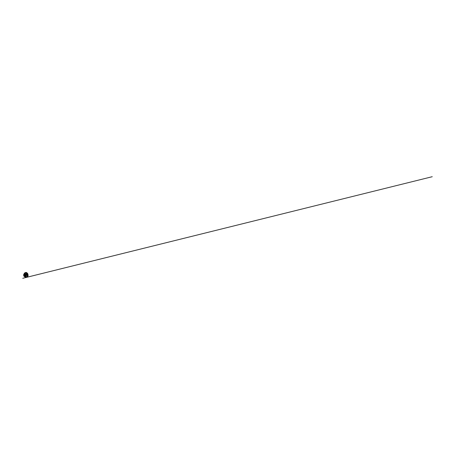 <?xml version="1.0" encoding="UTF-8"?>
<svg xmlns="http://www.w3.org/2000/svg" width="455" height="455" viewBox="0 0 455 455"><rect width="100%" height="100%" fill="white"/><g stroke="black" fill="none" stroke-linecap="round" stroke-linejoin="round"><path stroke-width="0.34" stroke-dasharray="2.27 1.71" d="M23.666 275.207A1.462 1.024 -104.1 0 1 24.291 273.882A1.45 1.012 -104.1 0 1 24.354 273.876A1.45 1.012 -104.1 0 1 25.69 275.036A1.45 1.012 -104.1 0 1 25.059 276.685A1.45 1.012 -104.1 0 1 23.74 275.571A1.45 1.012 -104.1 0 1 24.297 273.893A1.462 1.024 -104.1 0 1 25.651 274.871A1.462 1.024 -104.1 0 1 25.224 276.634A1.462 1.024 -104.1 0 1 23.819 275.838M26.726 277.231A2.406 1.678 75.9 0 0 27.55 274.57A2.406 1.678 75.9 0 0 25.565 272.613M25.656 277.237A2.224 1.553 75.9 0 0 26.202 277.192A2.224 1.553 75.9 0 0 26.953 274.32A2.224 1.553 75.9 0 0 24.621 273.108M25.662 274.592A0.438 0.307 -104.1 0 1 25.793 274.587A0.432 0.301 75.9 0 0 25.474 274.991A0.438 0.307 -104.1 0 1 25.662 274.592M25.992 275.383A0.438 0.307 -104.1 0 1 25.474 274.991A0.432 0.301 75.9 0 0 25.98 275.377M25.082 274.376A0.785 0.552 -104.1 0 1 25.503 275.895A0.785 0.552 -104.1 0 1 25.082 274.376M25.855 275.178A0.432 0.301 -104.1 0 1 25.258 275.156A0.432 0.301 -104.1 0 1 25.764 274.826M24.536 274.513A0.785 0.552 -104.1 0 1 24.957 276.031A0.785 0.552 -104.1 0 1 24.536 274.513M24.439 274.439A0.887 0.62 -104.1 0 1 24.832 276.157A0.887 0.62 -104.1 0 1 24.439 274.439M24.28 273.899A1.45 1.012 -104.1 0 1 24.342 273.876A1.45 1.012 -104.1 0 1 25.679 275.036A1.45 1.012 -104.1 0 1 25.048 276.691A1.45 1.012 -104.1 0 1 23.723 275.576A1.45 1.012 -104.1 0 1 24.28 273.899M26.936 276.68L26.515 276.805L26.919 276.68L27.09 277.214L26.703 277.311L26.515 276.805L26.919 276.68L27.09 277.214L26.703 277.311L26.515 276.805L25.417 276.577L24.684 275.446L24.667 273.961L25.372 273.137L26.47 273.364L27.203 274.496L27.226 275.975L26.612 277.231M27.846 274.137A2.394 1.672 -104.1 0 1 28.017 274.809M26.492 277.311A2.406 1.678 75.9 0 0 26.578 277.283A2.406 1.678 75.9 0 0 27.505 274.513A2.406 1.678 75.9 0 0 25.321 272.647M25.162 276.708A1.502 1.046 -104.1 0 1 25.099 276.731A1.502 1.046 -104.1 0 1 24.752 276.731L25.554 276.617A1.502 1.046 -104.1 0 1 24.172 275.417A1.502 1.046 -104.1 0 1 24.82 273.705A1.502 1.046 -104.1 0 1 26.191 274.86A1.502 1.046 -104.1 0 1 25.616 276.594A1.502 1.046 -104.1 0 1 25.554 276.617C25.048 276.776 24.354 276.168 24.195 275.343C24.007 274.57 24.337 273.802 24.82 273.705L24.371 273.819A1.502 1.046 -104.1 0 1 25.736 274.974A1.502 1.046 -104.1 0 1 25.162 276.708M24.064 273.978A1.502 1.046 -104.1 0 1 24.308 273.842A1.502 1.046 -104.1 0 1 24.371 273.819L24.064 273.978M25.713 276.64A1.57 1.098 75.9 0 0 25.935 274.081A1.57 1.098 75.9 0 0 24.143 274.706A1.57 1.098 75.9 0 0 25.713 276.64M25.764 275.798A0.762 0.529 -104.1 0 1 25.002 274.86A0.762 0.529 -104.1 0 1 25.872 274.553A0.762 0.529 -104.1 0 1 25.764 275.798M25.099 274.359C24.763 274.462 24.638 275.025 24.837 275.446L25.747 275.844A0.796 0.557 75.9 0 0 25.292 274.314A0.796 0.557 75.9 0 0 25.747 275.844C26.111 275.73 26.219 275.087 25.963 274.666L25.133 274.348A0.796 0.557 -104.1 0 1 25.52 275.901A0.796 0.557 -104.1 0 1 25.133 274.348L24.57 274.501M26.168 275.514A0.665 0.461 -104.1 0 1 25.622 274.371A0.665 0.461 -104.1 0 1 25.884 274.382M25.855 274.428A0.626 0.438 75.9 0 0 25.423 275.281A0.626 0.438 75.9 0 0 26.123 275.491M25.821 273.028L24.877 273.279L26.339 272.898L25.486 273.119L27.033 274.086L27.3 275.622L26.532 276.782M26.083 274.251L25.326 274.974L25.526 275.468L26.407 275.537M25.503 275.895L24.957 276.031"/><path stroke-width="0.68" d="M26.054 274.263A0.665 0.461 -104.1 0 1 26.407 275.537A0.665 0.461 -104.1 0 1 26.054 274.263M26.453 275.599A0.739 0.518 75.9 0 0 26.561 274.393A0.739 0.518 75.9 0 0 25.719 274.689A0.739 0.518 75.9 0 0 26.453 275.599M26.851 276.714A1.917 1.342 75.9 0 0 27.129 273.58A1.917 1.342 75.9 0 0 24.934 274.348A1.917 1.342 75.9 0 0 26.851 276.714M27.01 277.055A2.286 1.598 75.9 0 0 27.34 273.318A2.286 1.598 75.9 0 0 24.724 274.228A2.286 1.598 75.9 0 0 27.01 277.055M25.565 272.613A2.406 1.678 75.9 0 0 25.361 272.642A2.406 1.678 75.9 0 0 25.338 272.642A2.406 1.678 75.9 0 0 24.297 275.383A2.406 1.678 75.9 0 0 26.509 277.305A2.406 1.678 75.9 0 0 26.532 277.3A2.406 1.678 75.9 0 0 26.612 277.277A2.406 1.678 75.9 0 0 26.726 277.231M24.621 273.108A2.224 1.553 75.9 0 0 24.052 274.012A2.224 1.553 75.9 0 0 24.729 276.708A2.224 1.553 75.9 0 0 25.656 277.237M25.793 274.587A0.438 0.307 -104.1 0 1 25.992 275.383A0.432 0.301 75.9 0 0 25.787 274.598M25.764 274.826A0.432 0.301 -104.1 0 1 25.855 275.178M26.515 276.805L26.919 276.68L27.09 277.214L26.703 277.311L26.515 276.805M26.612 277.231L27.09 277.214L26.936 276.68M23.819 275.838A1.462 1.024 -104.1 0 1 23.666 275.207M25.69 272.619A2.349 1.638 75.9 0 0 25.349 276.458A2.349 1.638 75.9 0 0 28.034 275.52A2.349 1.638 75.9 0 0 25.69 272.619M28.017 274.809A2.394 1.672 -104.1 0 1 27.01 277.169A2.394 1.672 -104.1 0 1 26.93 277.192A2.394 1.672 -104.1 0 1 24.724 275.372A2.394 1.672 -104.1 0 1 25.639 272.579A2.394 1.672 -104.1 0 1 25.764 272.545A2.394 1.672 -104.1 0 1 27.846 274.137M24.052 274.012C24.223 273.347 24.701 272.801 25.304 272.653A2.406 1.678 75.9 0 0 25.304 272.653A2.406 1.678 75.9 0 0 24.263 275.394A2.406 1.678 75.9 0 0 26.475 277.317A2.406 1.678 75.9 0 0 26.492 277.311M24.752 276.731A1.502 1.046 -104.1 0 1 23.717 275.531A1.502 1.046 -104.1 0 1 24.064 273.978M25.884 274.382A0.665 0.461 -104.1 0 1 26.168 275.514M26.123 275.491A0.626 0.438 75.9 0 0 25.855 274.428M27.09 277.214L432.25 176.705L22.75 278.295L26.981 277.243L26.117 277.345L25.105 276.765L24.377 275.417L24.621 273.182L25.798 272.471L26.373 272.471L27.783 273.711L28.125 275.736L27.09 277.214M26.748 276.742L25.952 276.583L25.076 275.377L25.105 273.717L25.821 273.028M26.532 277.3L26.93 277.192C27.749 276.993 28.238 275.844 28.011 274.689C27.8 273.364 26.697 272.295 25.764 272.545L25.361 272.642M24.729 276.708C25.196 277.214 25.872 277.47 26.475 277.317L26.509 277.305M25.099 276.731C24.542 276.885 23.882 276.299 23.706 275.52C23.512 274.786 23.785 274.007 24.303 273.842"/></g></svg>
